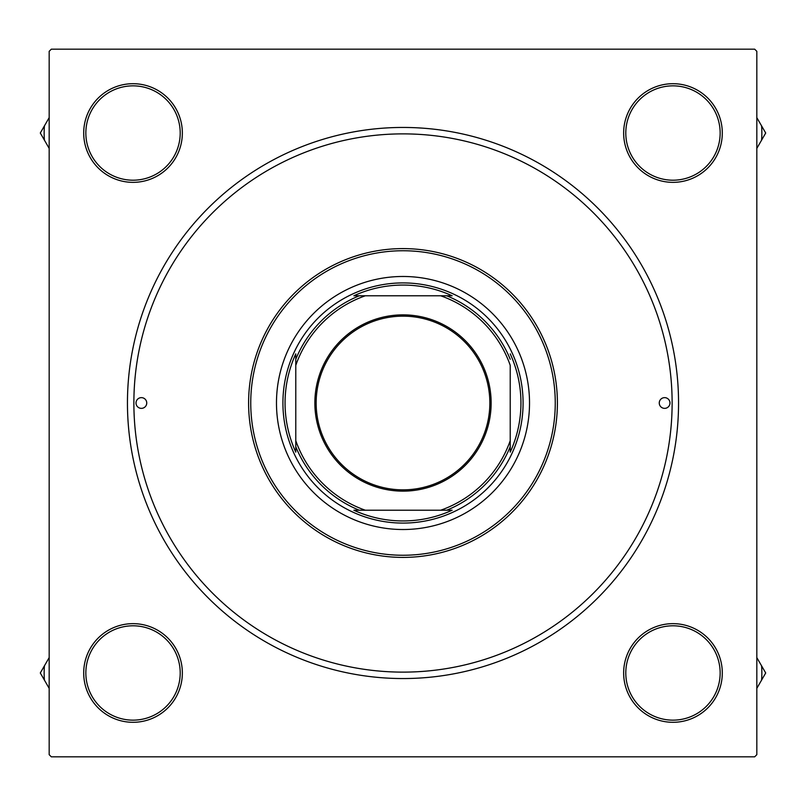 <?xml version="1.0" encoding="UTF-8"?>
<svg xmlns="http://www.w3.org/2000/svg" width="806" height="806" viewBox="0 0 806 806"><rect width="100%" height="100%" fill="white"/><g stroke="black" fill="none" stroke-linecap="round" stroke-linejoin="round"><path stroke-width="1.21" d="M83.703 672.98A49.317 49.317 0 0 1 133.02 623.653A49.317 49.317 0 0 1 182.347 672.98A49.317 49.317 0 0 1 133.02 722.297A49.317 49.317 0 0 1 83.703 672.98M180.201 672.98A47.181 47.181 0 0 0 133.02 625.799A47.181 47.181 0 0 0 85.849 672.98A47.181 47.181 0 0 0 133.02 720.151A47.181 47.181 0 0 0 180.201 672.98M83.703 133.02A49.317 49.317 0 0 1 133.02 83.703A49.317 49.317 0 0 1 182.347 133.02A49.317 49.317 0 0 1 133.02 182.347A49.317 49.317 0 0 1 83.703 133.02M180.201 133.02A47.181 47.181 0 0 0 133.02 85.849A47.181 47.181 0 0 0 85.849 133.02A47.181 47.181 0 0 0 133.02 180.201A47.181 47.181 0 0 0 180.201 133.02M623.653 133.02A49.317 49.317 0 0 1 672.98 83.703A49.317 49.317 0 0 1 722.297 133.02A49.317 49.317 0 0 1 672.98 182.347A49.317 49.317 0 0 1 623.653 133.02M720.151 133.02A47.181 47.181 0 0 0 672.98 85.849A47.181 47.181 0 0 0 625.799 133.02A47.181 47.181 0 0 0 672.98 180.201A47.181 47.181 0 0 0 720.151 133.02M623.653 672.98A49.317 49.317 0 0 1 672.98 623.653A49.317 49.317 0 0 1 722.297 672.98A49.317 49.317 0 0 1 672.98 722.297A49.317 49.317 0 0 1 623.653 672.98M720.151 672.98A47.181 47.181 0 0 0 672.98 625.799A47.181 47.181 0 0 0 625.799 672.98A47.181 47.181 0 0 0 672.98 720.151A47.181 47.181 0 0 0 720.151 672.98M127.449 403A275.551 275.551 0 0 1 403 127.449A275.551 275.551 0 0 1 678.551 403A275.551 275.551 0 0 1 403 678.551A275.551 275.551 0 0 1 127.449 403M754.678 49.176L51.322 49.176L49.176 51.322L49.176 754.678L51.322 756.824L754.678 756.824L756.824 754.678L756.824 51.322L754.678 49.176M669.977 403A5.36 5.36 0 0 0 664.618 397.64A5.36 5.36 0 0 0 659.258 403A5.36 5.36 0 0 0 664.618 408.36A5.36 5.36 0 0 0 669.977 403M146.742 403A5.36 5.36 0 0 0 141.382 397.64A5.36 5.36 0 0 0 136.023 403A5.36 5.36 0 0 0 141.382 408.36A5.36 5.36 0 0 0 146.742 403M529.522 403A126.522 126.522 0 0 0 403 276.478A126.522 126.522 0 0 0 276.478 403A126.522 126.522 0 0 0 403 529.522A126.522 126.522 0 0 0 529.522 403M250.747 403A152.253 152.253 0 0 0 403 555.253A152.253 152.253 0 0 0 555.253 403A152.253 152.253 0 0 0 403 250.747A152.253 152.253 0 0 0 250.747 403M557.399 403A154.399 154.399 0 0 1 403 557.399A154.399 154.399 0 0 1 248.601 403A154.399 154.399 0 0 1 403 248.601A154.399 154.399 0 0 1 557.399 403M133.877 403A269.123 269.123 0 0 0 403 672.123A269.123 269.123 0 0 0 672.123 403A269.123 269.123 0 0 0 403 133.877A269.123 269.123 0 0 0 133.877 403M756.824 688.354L765.7 672.98L756.824 657.605M761.569 680.133A88.882 88.882 0 0 0 761.569 665.816M49.176 657.605L44.431 665.816A88.882 88.882 0 0 0 44.431 680.133L49.176 688.354M44.431 665.816L40.3 672.98L44.431 680.133M756.824 148.395L761.569 140.184A88.882 88.882 0 0 0 761.569 125.867L756.824 117.646M761.569 140.184L765.7 133.02L761.569 125.867M49.176 117.646L40.3 133.02L49.176 148.395M44.431 125.867A88.882 88.882 0 0 0 44.431 140.184M403 314.864A88.136 88.136 0 0 1 491.136 403A88.136 88.136 0 0 1 403 491.136A88.136 88.136 0 0 1 314.864 403A88.136 88.136 0 0 1 403 314.864M403 489.846A86.847 86.847 0 0 0 489.846 403A86.847 86.847 0 0 0 403 316.154A86.847 86.847 0 0 0 316.154 403A86.847 86.847 0 0 0 403 489.846M452.136 295.782L440.691 295.782L452.136 295.782A117.938 117.938 0 0 0 353.864 295.782L365.309 295.782L353.864 295.782M403 523.084A120.084 120.084 0 0 1 282.916 403A120.084 120.084 0 0 1 403 282.916A120.084 120.084 0 0 1 523.084 403A120.084 120.084 0 0 1 403 523.084M353.864 510.218L365.309 510.218L353.864 510.218A117.938 117.938 0 0 0 452.136 510.218L440.691 510.218L452.136 510.218M295.782 452.136L295.782 440.691L295.782 452.136A117.938 117.938 0 0 1 295.782 353.864L295.782 440.691A113.656 113.656 0 0 0 365.309 510.218L440.691 510.218A113.656 113.656 0 0 0 510.218 440.691L510.218 365.309A113.656 113.656 0 0 0 440.691 295.782L365.309 295.782A113.656 113.656 0 0 0 295.782 365.309L295.782 353.864M510.218 452.136L510.218 440.691L510.218 452.136A117.938 117.938 0 0 0 510.218 353.864M359.264 510.218A115.792 115.792 0 0 1 295.782 446.736M446.736 295.782A115.792 115.792 0 0 1 510.218 359.264M510.218 446.736A115.792 115.792 0 0 1 446.736 510.218M295.782 359.264A115.792 115.792 0 0 1 359.264 295.782"/></g></svg>
